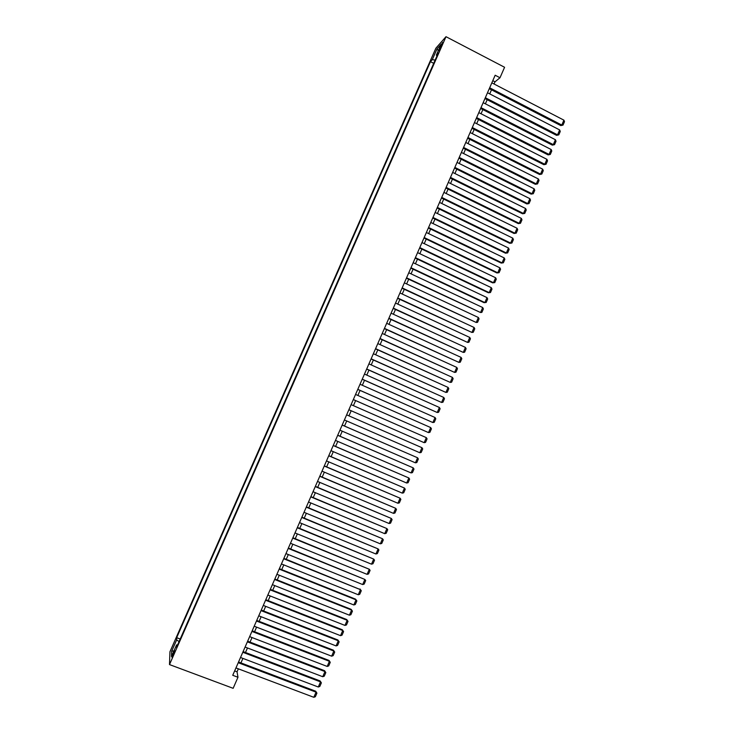 <?xml version="1.0" encoding="UTF-8"?>
<svg xmlns="http://www.w3.org/2000/svg" width="734" height="734" viewBox="0 0 734 734"><rect width="100%" height="100%" fill="white"/><g stroke="black" fill="none" stroke-linecap="round" stroke-linejoin="round"><path stroke-width="1.1" d="M173.27 655.187L174.554 650.645L173.325 652.966L172.04 657.508L173.27 655.187M435.858 48.224L169.93 651.783L169.499 664.582L445.997 36.7L435.858 48.224M494.055 83.997L495 81.832L500.001 77.749L495.166 75.235L232.733 675.298L237.972 677.262L237.045 671.812L238.348 668.83M440.483 46.407L439.005 50.756L442.712 42.333L440.483 46.407L441.189 46.783M177.564 644.984L176.582 644.92L176.555 647.278L438.262 53.013L436.345 55.133L436.996 55.876M176.582 644.92L171.49 656.49L171.637 651.306L176.646 639.929L176.674 637.681L430.454 61.656L432.289 59.637L437.042 48.848L441.18 44.178L436.345 55.133M237.972 677.262L233.137 688.318L169.499 664.582M500.001 77.749L504.579 67.28L445.997 36.7M240.936 662.912L242.917 658.398M245.486 652.508L247.477 647.966M250.028 642.112L252.028 637.552M254.57 631.726L256.579 627.139M259.111 621.359L261.13 616.744M263.644 610.991L265.671 606.348M268.167 600.632L270.204 595.971M272.69 590.292L274.745 585.594M277.213 579.952L279.269 575.236M281.728 569.621L283.801 564.886M286.242 559.308L288.315 554.546M290.747 548.995L292.838 544.215M295.252 538.701L297.353 533.893M299.747 528.407L301.858 523.581M304.243 518.131L306.362 513.277M308.73 507.864L310.867 502.983M313.216 497.597L315.363 492.697M317.703 487.348L319.85 482.421M322.18 477.109L324.345 472.155M326.648 466.87L328.823 461.897M331.117 456.649L333.309 451.649M335.585 446.437L337.787 441.409M340.044 436.235L342.255 431.188M344.503 426.041L346.723 420.967M348.962 415.848L351.182 410.765M353.412 405.654L355.632 400.59M357.871 395.461L360.073 390.424M362.33 385.277L364.514 380.276M366.78 375.102L368.945 370.129M371.221 364.936L373.377 359.999M375.661 354.77L377.808 349.87M380.102 344.622L382.231 339.759M384.533 334.484L386.644 329.649M388.965 324.355L391.066 319.556M393.387 314.235L395.47 309.464M397.81 304.124L399.883 299.38M402.223 294.022L404.287 289.315M406.636 283.93L408.682 279.25M411.049 273.846L413.077 269.204M415.453 263.772L417.472 259.157M419.848 253.707L421.857 249.129M424.252 243.651L426.234 239.101M428.638 233.605L430.619 229.091M433.032 223.567L434.987 219.081M437.418 213.539L439.363 209.089M441.795 203.52L443.731 199.097M446.171 193.51L448.089 189.115M450.548 183.509L452.447 179.151M454.915 173.518L456.805 169.187M459.273 163.535L461.154 159.241M463.64 153.562L465.503 149.296M467.998 143.598L469.843 139.359M472.347 133.634L474.182 129.441M476.696 123.688L478.522 119.523M481.045 113.752L482.853 109.614M485.385 103.824L487.183 99.714M489.716 93.906L491.505 89.832M492.78 80.685L495 81.832M234.651 670.913L237.045 671.812M435.134 60.115L432.289 59.637M433.711 63.335L430.454 61.656M180.197 639.011L176.674 637.681M176.646 639.929L179.059 641.589M438.299 50.701L437.042 48.848M171.637 651.306L173.986 650.819M491.835 82.85L563.905 120.147L561.785 125.037L560.794 125.587L563.015 125.092L561.785 125.037L489.67 87.805M489.284 88.686L560.794 125.587M563.905 120.147L564.501 121.67L563.015 125.092M487.504 92.759L559.666 129.927L557.546 134.827L556.565 135.35L558.785 134.873L557.546 134.827L485.33 97.723M484.963 98.576L556.565 135.35M559.666 129.927L560.262 131.45L558.785 134.873M483.165 102.687L555.418 139.717L553.298 144.616L552.335 145.121L554.546 144.662L553.298 144.616L480.99 107.65M480.632 108.476L552.335 145.121M555.418 139.717L556.023 141.231L554.546 144.662M478.816 112.623L551.179 149.525L549.05 154.424L548.096 154.902L550.298 154.452L549.05 154.424L476.641 117.587M476.293 118.394L548.096 154.902M551.179 149.525L551.784 151.02L550.298 154.452M474.467 122.56L546.922 159.333L544.793 164.242L543.848 164.691L546.05 164.26L544.793 164.242L472.292 127.532M471.953 128.312L543.848 164.691M546.922 159.333L547.536 160.829L546.05 164.26M470.118 132.515L542.665 169.15L540.536 174.068L539.609 174.49L541.802 174.068L540.536 174.068L467.943 137.487M467.613 138.24L539.609 174.49M542.665 169.15L543.288 170.637L541.802 174.068M465.76 142.469L538.407 178.977L536.279 183.895L535.352 184.298L537.545 183.895L536.279 183.895L463.585 147.451M463.273 148.176L535.352 184.298M538.407 178.977L539.031 180.454L537.545 183.895M461.402 152.443L534.15 188.812L532.012 193.739L531.104 194.115L533.288 193.721L532.012 193.739L459.218 157.425M458.915 158.122L531.104 194.115M534.15 188.812L534.774 190.28L533.288 193.721M457.043 162.416L529.884 198.666L527.746 203.584L526.847 203.942L529.021 203.566L527.746 203.584L454.86 167.407M454.566 168.077L526.847 203.942M529.884 198.666L530.517 200.116L529.021 203.566M452.667 172.407L525.608 208.52L523.47 213.447L522.58 213.768L524.755 213.41L523.47 213.447L450.483 177.399M450.208 178.041L522.58 213.768M525.608 208.52L526.25 209.961L524.755 213.41M448.3 182.399L521.342 218.383L519.195 223.32L518.314 223.613L520.479 223.274L519.195 223.32L446.116 187.399M445.841 188.014L518.314 223.613M521.342 218.383L521.975 219.815L520.479 223.274M443.923 192.409L517.057 228.256L514.919 233.192L514.048 233.467L516.213 233.137L514.919 233.192L441.73 197.409M441.483 197.996L514.048 233.467M517.057 228.256L517.709 229.678L516.213 233.137M439.547 202.419L512.782 238.137L510.635 243.073L509.772 243.33L511.928 243.009L510.635 243.073L437.354 207.428M437.106 207.988L509.772 243.33M512.782 238.137L513.433 239.55L511.928 243.009M435.161 212.447L508.497 248.028L506.35 252.973L505.497 253.193L507.653 252.891L506.35 252.973L432.968 217.457M432.739 217.989L505.497 253.193M508.497 248.028L509.148 249.432L507.653 252.891M430.775 222.475L504.203 257.918L502.056 262.873L501.221 263.075L503.359 262.79L502.056 262.873L428.573 227.494M428.353 227.999L501.221 263.075M504.203 257.918L504.864 259.322L503.359 262.79M426.381 232.522L499.909 267.827L497.762 272.791L496.936 272.956L499.074 272.69L497.762 272.791L424.188 237.541M423.977 238.018L496.936 272.956M499.909 267.827L500.579 269.222L499.074 272.69M421.986 242.569L495.615 277.746L493.468 282.709L492.652 282.856L494.78 282.599L493.468 282.709L419.784 247.597M419.591 248.046L492.652 282.856M495.615 277.746L496.285 279.131L494.78 282.599M417.582 252.634L491.312 287.673L489.165 292.637L488.358 292.756L490.477 292.517L489.165 292.637L415.389 257.662M415.196 258.084L488.358 292.756M491.312 287.673L491.982 289.049L490.477 292.517M413.178 262.699L487.009 297.609L484.853 302.573L484.064 302.674L486.183 302.445L484.853 302.573L410.976 267.736M410.811 268.13L484.064 302.674M487.009 297.609L487.688 298.967L486.183 302.445M408.774 272.782L482.697 307.546L480.541 312.528L406.407 278.186M406.572 277.819L480.541 312.528L481.871 312.381L483.385 308.904L482.697 307.546M404.361 282.865L478.384 317.501L476.228 322.483L402.003 288.251M402.159 287.911L476.228 322.483L477.568 322.327L479.073 318.85L478.384 317.501M399.947 292.967L474.072 327.465L471.907 332.447L397.599 298.325M397.736 298.013L471.907 332.447L473.256 332.282L474.76 328.795L474.072 327.465M395.525 303.069L469.751 337.438L467.586 342.42L393.195 308.408M393.314 308.124L467.586 342.42L468.934 342.246L470.448 338.759L469.751 337.438M391.103 313.189L465.429 347.411L463.264 352.403L388.781 318.501M388.892 318.244L463.264 352.403L464.613 352.219L466.127 348.733L465.429 347.411M386.671 323.309L461.099 357.403L458.933 362.403L384.359 328.603M384.46 328.373L458.933 362.403L460.291 362.201L461.805 358.706L461.099 357.403M382.24 333.447L456.768 367.404L454.603 372.404L379.937 338.713M380.029 338.512L454.603 372.404L455.961 372.193L457.475 368.697L456.768 367.404M377.808 343.585L452.428 377.404L450.263 382.414L375.514 348.833M375.588 348.659L450.263 382.414L451.63 382.194L453.144 378.689L452.428 377.404M373.367 353.742L448.089 387.424L445.923 392.433L371.083 358.963M371.147 358.816L445.923 392.433L447.29 392.204L448.813 388.699L448.089 387.424M368.927 363.899L443.749 397.443L441.574 402.461L366.651 369.101M366.697 368.982L441.574 402.461L442.951 402.223L444.474 398.718L443.749 397.443M364.477 374.074L439.4 407.48L437.225 412.499L362.211 379.249M362.247 379.157L437.225 412.499L438.611 412.251L440.125 408.737L439.4 407.48M360.018 384.249L435.051 417.518L432.867 422.545L357.77 389.405M357.797 389.35L432.867 422.545L434.262 422.289L435.785 418.775L435.051 417.518M355.568 394.442L430.693 427.573L428.509 432.601L353.32 399.571M353.338 399.544L428.509 432.601L429.904 432.326L431.427 428.812L430.693 427.573M351.109 404.645L426.335 437.638L424.151 442.666L348.87 409.746L424.151 442.666L425.555 442.382L427.078 438.868L426.335 437.638M346.641 414.848L421.967 447.703L346.641 414.838M344.402 419.958L419.784 452.74L421.967 447.703L422.72 448.924L421.188 452.447L419.784 452.74M342.172 425.069L417.6 457.787L342.191 425.032M339.934 430.179L415.416 462.824L417.6 457.787L418.352 458.998L416.829 462.521L415.416 462.824M337.695 435.299L413.233 467.87L337.723 435.234M335.456 440.409L411.04 472.916L413.233 467.87L413.985 469.072L412.462 472.604L411.04 472.916M333.218 445.529L408.856 477.972L333.264 445.437M330.979 450.658L406.664 483.018L408.856 477.972L409.618 479.164L408.086 482.697L406.664 483.018M328.74 455.777L404.48 488.073L328.795 455.658M326.502 460.906L402.287 493.129L404.48 488.073L405.241 489.257L403.709 492.789L402.287 493.129M324.254 466.035L400.094 498.193L324.318 465.888M322.006 471.164L397.901 503.249L400.094 498.193L400.865 499.368L399.333 502.9L397.901 503.249M319.767 476.302L395.709 508.313L319.841 476.118M317.519 481.44L393.507 513.378L395.709 508.313L396.479 509.479L394.947 513.02L393.507 513.378M315.271 486.578L391.314 518.452L315.363 486.367M313.023 491.716L389.121 523.516L391.314 518.452L392.094 519.599L390.561 523.149L389.121 523.516M310.776 496.863L386.919 528.59L310.877 496.624M308.528 502.001L384.717 533.664L386.919 528.59L387.708 529.737L386.167 533.288L384.717 533.664M306.271 507.157L382.524 538.747L306.39 506.891M304.023 512.304L380.322 543.83L382.524 538.747L383.313 539.875L381.772 543.435L380.322 543.83M301.766 517.461L378.12 548.904L301.894 517.167M299.509 522.608L375.918 553.996L378.12 548.904L378.909 550.032L377.377 553.583L375.918 553.996M297.252 527.774L373.707 559.079L297.398 527.443M294.995 532.93L371.505 564.171L373.707 559.079L374.514 560.189L372.973 563.749L371.505 564.171M292.738 538.095L369.303 569.263L292.894 537.738M290.481 543.261L367.092 574.355L369.303 569.263L370.101 570.364L368.56 573.924L367.092 574.355M288.223 548.426L364.881 579.447L288.389 548.041M285.957 553.592L362.679 584.548L364.881 579.447L365.697 580.539L364.147 584.108L362.679 584.548M283.7 558.767L360.467 589.65L283.874 558.354M281.434 563.941L358.256 594.751L360.467 589.65L361.284 590.732L359.733 594.301L358.256 594.751M359.99 588.98L361.284 590.732M279.177 569.116L356.045 599.852L355.577 599.164L279.36 568.676M276.911 574.291L353.825 604.963L356.045 599.852L356.862 600.926L355.311 604.504L353.825 604.963M355.577 599.164L356.862 600.926M274.644 579.475L351.614 610.073L351.164 609.358L274.846 579.007M272.378 584.659L349.402 615.184L351.614 610.073L352.439 611.138L350.889 614.716L349.402 615.184M351.164 609.358L352.439 611.138M270.103 589.842L347.182 620.303L346.742 619.551L270.323 589.356M267.837 595.035L344.962 625.414L347.182 620.303L348.017 621.359L346.466 624.937L344.962 625.414M346.742 619.551L348.017 621.359M265.57 600.229L342.75 630.534L342.319 629.763L265.8 599.706M263.295 605.422L340.53 635.662L342.75 630.534L343.585 631.579L342.035 635.158L340.53 635.662M342.319 629.763L343.585 631.579M261.02 610.615L338.31 640.782L337.888 639.984L261.267 610.064M258.753 615.817L336.089 645.911L338.31 640.782L339.145 641.819L337.594 645.397L336.089 645.911M337.888 639.984L339.145 641.819M256.478 621.019L333.86 651.04L333.456 650.205L256.726 620.432M254.203 626.221L331.64 656.168L333.86 651.04L334.713 652.058L333.153 655.645L331.64 656.168M333.456 650.205L334.713 652.058M251.927 631.423L329.419 661.297L329.025 660.444L252.193 630.809M249.643 636.635L327.19 666.435L329.419 661.297L330.263 662.316L328.713 665.903L327.19 666.435M329.025 660.444L330.263 662.316M247.367 641.846L324.96 671.573L324.584 670.692L247.642 641.204M245.083 647.058L322.74 676.711L324.96 671.573L325.823 672.583L324.263 676.17L322.74 676.711M324.584 670.692L325.823 672.583M242.807 652.269L320.51 681.858L320.134 680.95L243.101 651.599M240.523 657.49L318.281 687.006L320.51 681.858L321.373 682.849L319.813 686.446L318.281 687.006M320.134 680.95L321.373 682.849M238.238 662.71L316.051 692.153L315.684 691.208L238.55 662.013M235.953 667.931L313.813 697.3L316.051 692.153L316.914 693.135L315.354 696.731L313.813 697.3M315.684 691.208L316.914 693.135M440.143 48.93L439.519 48.609"/></g></svg>
